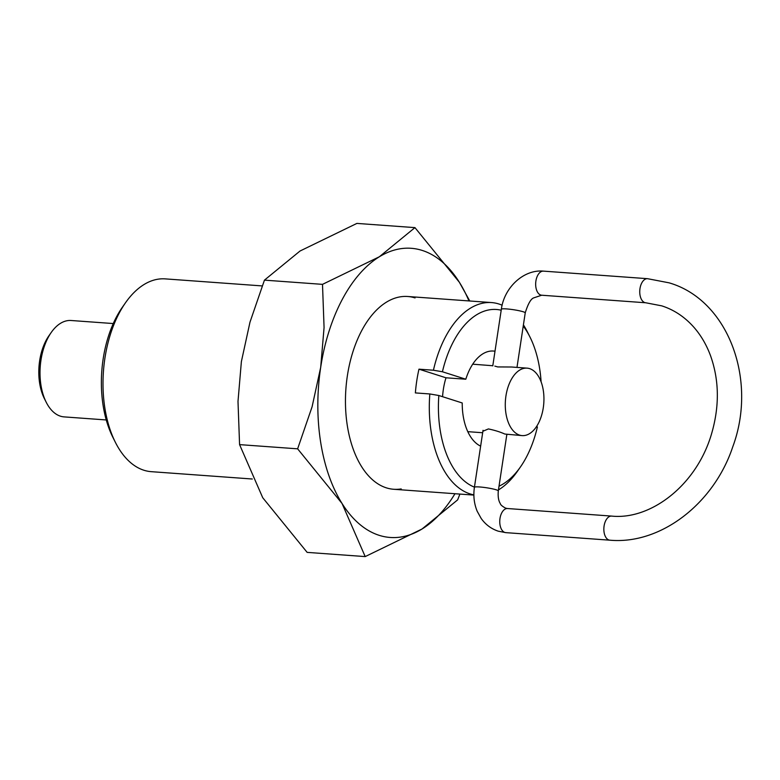 <?xml version="1.0" encoding="UTF-8"?>
<svg xmlns="http://www.w3.org/2000/svg" width="780" height="780" viewBox="0 0 780 780"><rect width="100%" height="100%" fill="white"/><g stroke="black" fill="none" stroke-linecap="round" stroke-linejoin="round"><path stroke-width="1.17" d="M115.323 442.211L112.856 437.287A90.109 51.217 -85.8 0 1 122.294 307.349L125.444 302.845A96.642 54.941 94.2 0 0 115.323 442.211A96.642 54.941 94.2 0 0 143.881 470.233A96.642 54.941 94.2 0 0 151.242 471.666L252.31 479.008M262.177 285.919L165.233 278.879A96.642 54.941 94.2 0 0 125.444 302.845M507.127 434.519A48.448 27.534 -85.8 0 1 506.746 435.084M541.106 381.859A90.109 51.217 94.2 0 0 529.932 336.95A90.109 51.217 94.2 0 0 523.243 326.05M480.646 446.14A48.448 27.534 -85.8 0 1 462.228 402.968L438.838 395.509L429.829 393.959L415.369 392.915A96.642 54.941 -85.8 0 1 418.967 369.174L433.427 370.227A96.642 54.941 -85.8 0 1 491.546 302.572A96.642 54.941 -85.8 0 1 498.907 304.005A96.642 54.941 -85.8 0 1 502.135 305.214M523.419 324.86A96.642 54.941 -85.8 0 1 527.465 332.036L529.932 336.95M499.024 486.194A90.109 51.217 94.2 0 0 520.494 466.889L517.345 471.403A96.642 54.941 -85.8 0 1 498.459 489.908M473.879 494.871A96.642 54.941 -85.8 0 1 470.184 493.935A96.642 54.941 -85.8 0 1 429.829 393.959M520.494 466.889A90.109 51.217 94.2 0 0 537.4 426.943L536.484 426.65M433.427 370.227L442.426 371.767L465.816 379.226L445.994 377.793A48.448 27.534 94.2 0 0 442.572 396.698M418.967 369.174L445.994 377.793M438.838 395.509A90.109 51.217 94.2 0 0 474.445 487.149M501.199 310.226A90.109 51.217 94.2 0 0 442.426 371.767M465.816 379.226A48.448 27.534 -85.8 0 1 493.418 351.039A48.448 27.534 -85.8 0 1 494.998 351.234M113.256 323.554L71.126 320.502A48.321 27.466 94.2 0 0 51.227 332.475A48.321 27.466 94.2 0 0 46.166 402.158A48.321 27.466 94.2 0 0 60.44 416.179A48.321 27.466 94.2 0 0 64.126 416.89L106.255 419.952M519.587 435.113A33.823 19.227 94.2 0 0 522.161 435.61A33.823 19.227 94.2 0 0 543.572 405.561A33.823 19.227 94.2 0 0 529.639 368.638A33.823 19.227 94.2 0 0 527.056 368.14A33.823 19.227 94.2 0 0 505.645 398.2A33.823 19.227 94.2 0 0 519.587 435.113M482.898 431.252L488.407 428.932C494.764 430.267 500.233 431.964 504.816 434.041L522.161 435.61M527.056 368.14L511.553 367.01L497.776 366.931L494.842 366.113M492.687 365.732L472.7 364.192M46.166 402.158L44.343 398.531A43.495 24.726 -85.8 0 1 48.896 335.81L51.227 332.475M415.058 297.921A96.642 54.941 94.2 0 0 367.897 320.444A96.642 54.941 94.2 0 0 357.776 459.81A96.642 54.941 94.2 0 0 386.334 487.841A96.642 54.941 94.2 0 0 401.193 488.923M469.774 300.992L459.361 282.272L414.95 227.624L379.353 256.766L322.501 284.359L324.07 327.561L320.687 367.37L312.088 406.799L297.628 448.831L342.04 503.48L365.196 556.588L422.048 528.996L457.645 499.863L459.907 494.081M468.956 300.934A144.973 82.407 94.2 0 0 459.361 282.272A144.973 82.407 94.2 0 0 422.243 250.439A144.973 82.407 94.2 0 0 379.353 256.766A144.973 82.407 94.2 0 0 320.687 367.37A144.973 82.407 94.2 0 0 342.04 503.48A144.973 82.407 94.2 0 0 379.158 535.324A144.973 82.407 94.2 0 0 422.048 528.996A144.973 82.407 94.2 0 0 454.964 493.72M365.196 556.588L307.144 552.376L262.733 497.728L239.577 444.619L237.998 401.417L241.381 361.608L249.98 322.179L264.449 280.137L300.046 251.004L356.889 223.411L414.95 227.624M264.449 280.137L322.501 284.359M239.577 444.619L297.628 448.831M647.527 278.684A12.08 6.864 94.2 0 0 639.873 289.419A12.08 6.864 94.2 0 0 644.855 302.601A12.08 6.864 94.2 0 0 645.772 302.776L541.691 295.22A12.08 6.864 -85.8 0 1 540.764 295.045A12.08 6.864 -85.8 0 1 535.792 281.853A12.08 6.864 -85.8 0 1 543.436 271.128L647.527 278.684L669.065 282.828C728.052 299.861 757.76 379.597 732.781 446.755C714.061 503.432 660.855 544.801 609.872 540.189A12.08 6.864 94.2 0 1 608.946 540.004A12.08 6.864 94.2 0 1 603.974 526.822A12.08 6.864 94.2 0 1 611.617 516.087C649.906 520.124 695.273 486.505 710.95 435.844C719.667 407.326 719.462 380.435 710.336 355.173C706.28 344.428 700.791 335.117 693.878 327.239C684.733 316.924 674.017 309.787 661.723 305.848L645.772 302.776M492.784 365.869L501.345 309.241A12.08 1.345 8.6 0 1 506.62 308.919A12.08 1.345 8.6 0 1 523.204 311.766A12.08 1.345 8.6 0 1 525.233 312.858L516.984 367.409M504.865 532.447A12.08 6.864 -85.8 0 1 499.883 519.265A12.08 6.864 -85.8 0 1 507.536 508.531L505.645 508.17C502.261 506.327 500.467 504.767 500.253 503.5C500.263 503.334 497.474 500.273 498.303 490.912A12.08 1.345 -171.4 0 0 496.275 489.82A12.08 1.345 -171.4 0 0 479.7 486.973A12.08 1.345 -171.4 0 0 474.415 487.295C473.177 495.739 474.094 503.714 477.175 511.232L481.211 518.515C485.618 524.667 491.312 528.889 498.303 531.19L505.781 532.633A12.08 6.864 -85.8 0 1 504.865 532.447M393.695 489.274L473.879 495.095M407.696 296.488L491.546 302.572M541.691 295.22L533.881 297.814C530.936 298.721 528.05 303.732 525.233 312.858M505.781 532.633L609.872 540.189M506.834 434.499L498.303 490.912M483.034 430.297L474.415 487.295M501.345 309.241C504.163 287.654 523.507 269.266 543.436 271.128M507.536 508.531L611.617 516.087M467.805 431.662L482.664 432.744"/></g></svg>
